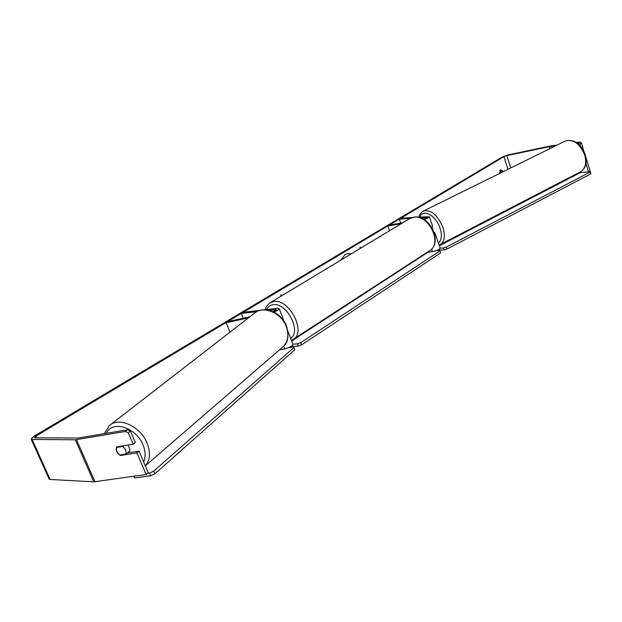 <?xml version="1.0" encoding="UTF-8"?>
<svg xmlns="http://www.w3.org/2000/svg" width="622" height="622" viewBox="0 0 622 622"><rect width="100%" height="100%" fill="white"/><g stroke="black" fill="none" stroke-linecap="round" stroke-linejoin="round"><path stroke-width="0.93" d="M409.929 218.462L399.308 219.131L401.174 218.213L412.285 217.498M417.517 217.164L429.343 216.736C429.04 217.513 427.275 218.446 424.048 219.543M432.578 226.12L431.668 227.17M420.293 217.809L426.917 217.552L423.434 219.185M401.26 223.679L387.786 226.011L389.481 230.785M589.05 171.555L590.286 171.431L590.9 173.795L446.876 249.111L444.038 249.958L443.362 248.007L440.158 248.139C439.249 249.531 436.683 250.689 432.469 251.63L426.995 252.431M402.737 222.785L389.271 225.125L387.786 226.011M434.35 233.102L434.77 232.488L434.055 232.185M399.308 219.131L400.716 223.142M249.881 316.761L227.683 321.613L226.206 322.725L248.435 317.881M226.206 322.725L229.953 332.187M279.356 349.929L284.713 348.872C289.463 347.589 292.216 346.112 292.978 344.425L292.931 344.308M283.189 319.996L283.352 319.35M273.874 312.088C277.264 310.736 279.06 309.6 279.255 308.675L277.622 308.341L264.98 309.787M273.011 311.676L276.471 309.717L268.968 310.308M260.159 310.339L243.319 312.267L241.359 313.441L243.225 318.215M256.723 311.7L241.359 313.441M128.109 445.033L129.928 449.278L129.64 451.222L128.326 452.816M125.831 450.033L126.142 454.021L119.618 455.032L116.695 451.463L116.368 447.49L122.884 446.448L125.831 450.033M128.163 452.839L128.637 451.953L126.142 454.021M117.255 446.775L116.368 447.49M122.884 446.448L123.77 445.733M351.08 253.947L347.644 253.582M351.236 253.854L347.776 253.558L345.132 254.53L340.763 260.167M555.586 145.82L549.234 146.683L506.79 155.632L503.89 156.682L35.913 436.115L34.397 437.577L34.902 437.787L78.123 438.043L127.424 429.771L130.41 430.96L135.332 442.467L133.194 444.225L128.256 432.687L125.263 431.497L127.424 429.771M499.264 173.608L500.609 169.853L502.545 170.902L502.856 171.843M280.864 296.297L280.911 294.704L281.929 295.652M360.978 247.976L360.091 247.058L360.068 248.528M557.157 145.043L550.353 145.991L507.933 154.948L502.125 157.055L34.163 436.108L31.116 439.039L32.119 439.451L75.293 439.793L125.263 431.497M499.793 170.358L501.239 172.636M578.18 142.811L579.766 142.018L581.453 142.889L579.867 143.69L578.18 142.811L577.162 142.943M579.766 142.018L576.462 142.461M31.162 439.14L49.076 478.963L50.11 479.469L93.798 481.848L146.162 474.539L148.246 472.712L139.04 451.152L136.918 452.925L146.162 474.539M136.918 452.925L120.373 455.483C116.742 452.995 115.505 450.118 116.648 446.868L133.194 444.225M130.41 430.96L128.256 432.687M139.04 451.152L127.424 452.956M579.867 143.69L580.637 146.186M585.994 163.602L588.529 171.827L578.476 172.838M585.932 157.459L590.099 171.003L588.529 171.827M581.453 142.889L583.654 150.711M502.545 170.902L500.788 171.252M121.228 454.775L120.373 455.483M280.903 295.015L281.719 295.784M360.76 248.108L360.084 247.416M431.948 226.983L432.896 229.386M439.342 245.752L580.287 172.659M444.038 249.958L437.499 250.098M590.9 173.795L590.34 171.975L446.199 247.152L446.876 249.111M590.34 171.975L590.286 171.431M443.362 248.007L446.199 247.152M291.671 341.019L427.812 252.314M435.089 251.008L439.591 250.347L440.018 250.899L300.737 342.652L301.584 344.876L298.319 346.065L297.464 343.842L292.892 344.207M298.319 346.065L290.614 346.672M440.018 250.899L440.695 252.866L301.584 344.876M297.464 343.842L300.737 342.652M147.554 473.319L149.645 473.023L150.788 475.713L134.671 477.976L133.932 476.273M150.788 475.713L154.839 473.855L153.696 471.173L293.934 347.519L293.032 346.921L287.846 347.947M154.839 473.855L294.789 349.758L293.934 347.519M153.696 471.173L149.645 473.023M431.582 249.088L432.469 251.63M426.412 217.42L426.591 217.933M283.663 346.143L284.713 348.872M275.655 309.546L275.958 310.331M145.299 465.808C150.143 460.093 150.734 452.528 147.08 443.113C140.51 426.381 118.856 416.483 109.348 425.572L104.255 433.682M106.385 433.316C112.014 419.881 136.187 427.322 143.006 444.94C145.61 451.362 145.82 457.022 143.628 461.905M109.348 425.572L254.219 313.402C263.036 305.184 281.401 312.656 286.299 326.643C289.098 334.815 288.064 341.47 283.197 346.609L145.315 465.855M503.89 156.682L507.987 169.308M35.913 436.115L36.667 437.795M76.498 439.684L95.01 481.778M506.79 155.632L510.779 167.924M549.234 146.683L549.856 148.65M549.685 146.605L550.26 148.448M32.119 439.451L50.11 479.469M75.293 439.793L93.798 481.848M584.727 155.088C579.844 143.503 573.282 138.854 565.056 141.147C573.904 138.753 580.637 143.254 585.263 154.66C587.378 162.49 585.87 168.158 580.746 171.664C585.45 168.539 586.771 163.011 584.727 155.088M565.056 141.147L423.388 211.052C430.875 209.287 437.375 214.683 442.887 227.248C445.438 235.746 444.637 241.437 440.493 244.337L580.746 171.664M438.393 243.008C441.674 240.224 442.226 235.264 440.042 228.111C436.014 215.406 422.828 208.316 419.959 217.008M429.297 250.93L429.864 250.565C442.833 242.813 428.231 213.673 413.14 217.35L409.268 218.851L270.446 302.58M265.19 309.764C265.508 307.532 267.102 305.239 269.964 302.867L273.843 301.491C289.137 298.498 306.405 331.767 293.561 339.309L293.04 339.651M290.63 338.306C301.934 331.534 286.618 302.105 273.074 304.718C270.057 305.13 267.88 306.763 266.543 309.608M432.601 226.198L429.343 216.736M434.77 232.488L440.158 248.139M283.399 319.459L279.255 308.675M292.978 344.425L287.924 331.262M283.197 346.609C287.994 342.722 289.129 335.919 286.594 326.192C281.782 312.399 263.611 304.92 254.219 313.402M423.388 211.052C420.721 212.949 419.29 214.955 419.08 217.062M439.054 244.928L440.493 244.337M291.446 340.444L429.864 250.565C443.307 242.098 429.032 213.665 413.467 217.226L409.719 218.579"/></g></svg>
